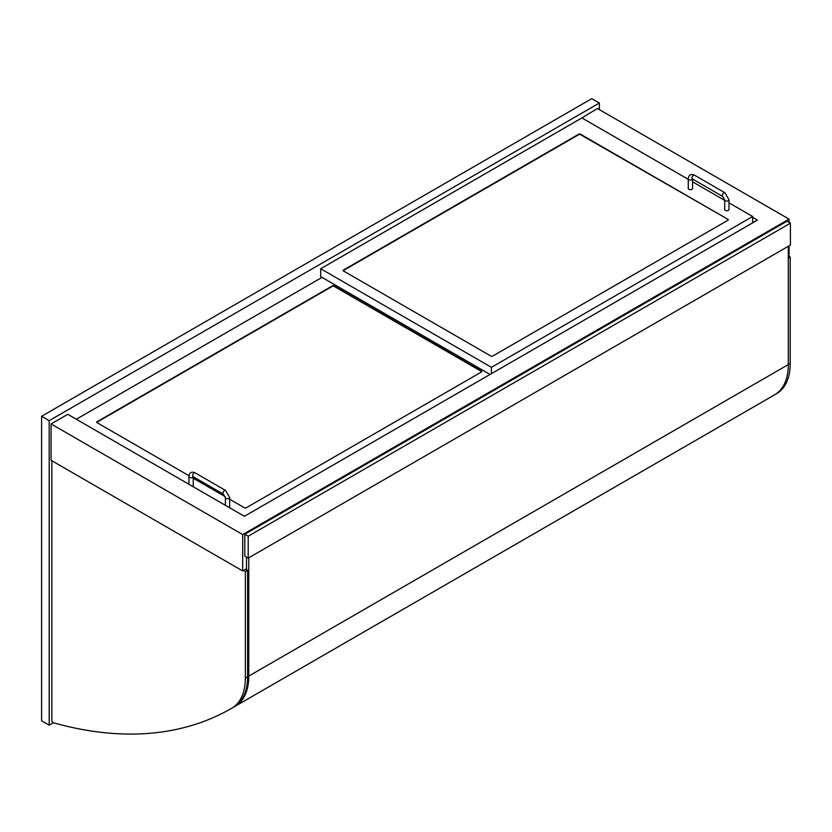 <?xml version="1.0" encoding="UTF-8"?>
<svg xmlns="http://www.w3.org/2000/svg" width="832" height="832" viewBox="0 0 832 832"><rect width="100%" height="100%" fill="white"/><g stroke="black" fill="none" stroke-linecap="round" stroke-linejoin="round"><path stroke-width="1.25" d="M599.362 109.595L599.362 103.022L49.192 420.67L49.192 725.161L53.373 722.748M49.192 725.161L41.6 720.782L41.6 416.281L591.77 98.644L599.362 103.022M49.192 420.67L41.6 416.281M752.648 217.381L757.39 220.116L244.4 516.287L67.777 414.315L51.085 423.946L51.085 460.314L242.694 570.939L246.49 568.755M581.142 118.362L597.459 108.503L789.069 219.128L242.694 534.581L242.694 570.939M788.31 258.118L790.213 257.026L788.31 255.934L789.069 255.497L789.069 245.856M789.069 222.414L789.069 219.128M51.085 423.946L242.694 534.581M790.213 257.026L790.213 363.49A65.998 38.106 60 0 1 776.568 393.692A548.392 316.618 60 0 1 776.329 393.827A548.392 316.618 60 0 1 776.1 393.962M243.454 570.502L245.357 571.594L245.357 678.059A65.998 38.106 60 0 1 231.712 708.261A548.392 316.618 60 0 1 231.473 708.396A548.392 316.618 60 0 1 53.269 722.717A1.612 0.926 60 0 1 51.844 720.626L51.844 460.751M245.357 571.594L247.624 570.284L245.731 569.192M233.511 707.221A548.392 316.618 -120 0 0 233.75 707.086A548.392 316.618 -120 0 0 233.99 706.95A65.998 38.106 -120 0 0 247.624 676.749L247.624 570.284M727.979 219.346A1.071 0.624 180 0 1 727.979 220.22L492.554 356.148A1.071 0.624 180 0 1 491.036 356.148L343.439 270.941A1.071 0.624 180 0 1 343.439 270.057L578.874 134.129A1.071 0.624 180 0 1 580.382 134.129L727.979 219.346L580.382 134.576A1.071 0.624 0 0 0 578.874 134.576L343.439 270.504A1.071 0.624 0 0 0 343.19 270.722M688.272 179.338L581.901 117.926L320.674 268.746L491.41 367.328L752.648 216.497L728.988 202.842M724.703 200.366L692.567 181.813M752.648 216.497L752.648 222.851M320.674 268.746L320.674 276.63L490.079 374.442M491.41 367.328L491.41 373.672M188.999 475.758L97.001 422.635A1.071 0.624 180 0 1 97.001 421.762L332.436 285.834A1.071 0.624 180 0 1 333.944 285.834L481.551 371.051A1.071 0.624 180 0 1 481.551 371.925L246.116 507.853A1.071 0.624 180 0 1 244.598 507.853L229.663 499.231M225.222 496.673L193.242 478.202M321.994 277.399L76.315 419.245M481.79 371.706A1.071 0.624 0 0 0 481.551 371.488L333.944 286.27A1.071 0.624 0 0 0 332.436 286.27L97.001 422.198A1.071 0.624 0 0 0 96.751 422.417M692.567 179.036L692.567 188.458A2.142 1.238 180 0 1 691.246 189.602A2.142 1.238 180 0 1 688.906 189.332A2.142 1.238 180 0 1 688.272 188.458L688.272 178.818C688.719 174.793 690.799 173.586 694.533 175.209A2.142 1.238 -60 0 0 692.879 175.781A2.142 1.238 -60 0 0 691.943 177.944A2.142 1.238 -60 0 0 692.38 178.932L692.38 178.714M724.703 199.857L724.703 209.487A2.142 1.238 0 0 0 725.327 210.371A2.142 1.238 0 0 0 727.667 210.631A2.142 1.238 0 0 0 728.988 209.487L728.988 199.857A2.142 1.238 0 0 1 727.667 201.001A2.142 1.238 0 0 1 725.327 200.73A2.142 1.238 0 0 1 724.703 199.857L722.738 196.456A2.142 1.238 -60 0 1 722.29 195.468A2.142 1.238 -60 0 1 723.226 193.315A2.142 1.238 -60 0 1 724.88 192.733L694.533 175.209M188.947 484.266L188.947 476.528A2.142 1.238 180 0 0 189.582 477.402A2.142 1.238 180 0 0 192.608 477.402A2.142 1.238 180 0 0 193.211 476.726L193.242 486.169A2.142 1.238 180 0 1 193.066 486.647M229.497 507.676A2.142 1.238 0 0 0 229.663 507.198L229.663 497.557A2.142 1.238 0 0 1 228.342 498.701A2.142 1.238 0 0 1 226.002 498.43A2.142 1.238 0 0 1 225.368 497.557L223.413 494.156A2.142 1.238 -60 0 1 222.966 493.178A2.142 1.238 -60 0 1 223.902 491.015A2.142 1.238 -60 0 1 225.555 490.443L195.208 472.909A2.142 1.238 -60 0 0 193.544 473.491A2.142 1.238 -60 0 0 192.608 475.644A2.142 1.238 -60 0 0 193.055 476.632L193.055 476.424M790.4 223.184L786.989 221.208L244.785 534.248L244.785 556.15L248.196 558.126L790.4 245.086L790.4 223.184L248.196 536.224L248.196 558.126M244.785 534.248L248.196 536.224M248.768 557.794L248.768 676.094A65.998 38.106 60 0 1 235.102 706.306A548.392 316.618 60 0 1 235.092 706.306L774.644 394.805A65.998 38.106 -120 0 0 788.31 364.582L788.31 246.293M776.568 393.692L235.092 706.306A548.392 316.618 60 0 1 234.25 706.794M246.49 569.629L246.49 557.138M790.213 363.49L248.768 676.094M245.357 678.059L247.624 676.749M231.712 708.261L233.99 706.95M692.536 179.015A2.142 1.238 180 0 1 691.943 179.702A2.142 1.238 180 0 1 688.906 179.702A2.142 1.238 180 0 1 688.272 178.818M776.329 393.827L774.051 395.138M233.75 707.086L231.473 708.396M722.738 196.456L692.38 178.932M724.88 192.733L728.988 199.857M188.947 476.528C189.394 472.493 191.474 471.297 195.208 472.909M223.413 494.156L193.055 476.632M225.555 490.443L229.663 497.557M225.368 505.294L225.368 497.557"/></g></svg>

